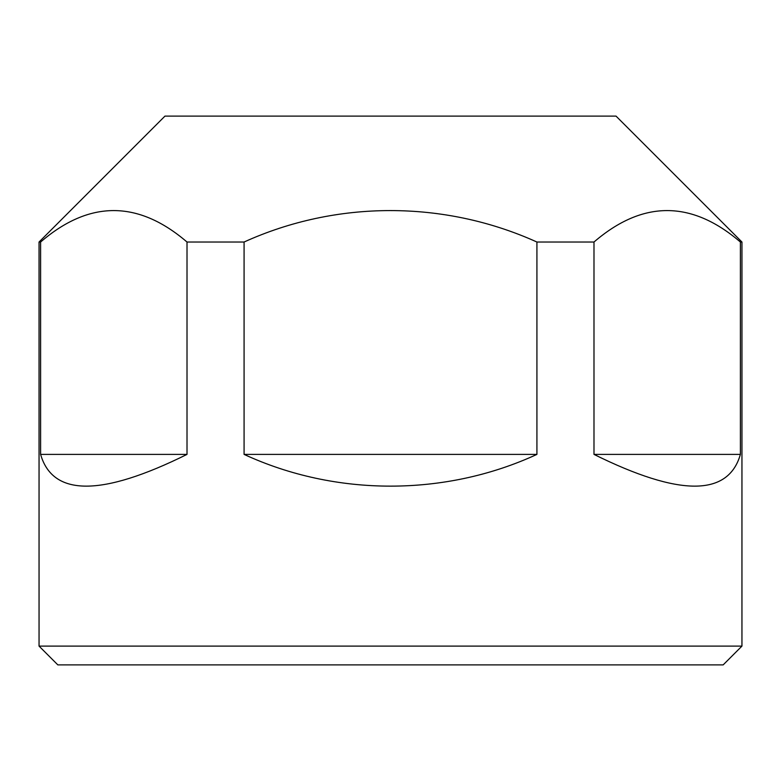 <?xml version="1.0" encoding="UTF-8"?>
<svg xmlns="http://www.w3.org/2000/svg" width="781" height="781" viewBox="0 0 781 781"><rect width="100%" height="100%" fill="white"/><g stroke="black" fill="none" stroke-linecap="round" stroke-linejoin="round"><path stroke-width="1.17" d="M741.95 646.102L723.157 664.895L57.843 664.895L39.05 646.102L741.95 646.102L741.95 242.022L616.033 116.105L164.967 116.105L39.05 242.022L40.602 242.022C89.288 200.102 138.091 200.102 187.01 242.022L187.01 454.396C101.559 496.716 52.757 496.716 40.602 454.396L187.01 454.396M741.95 242.022L740.398 242.022C691.478 200.102 642.675 200.102 593.99 242.022L536.918 242.022C444.135 200.092 336.396 200.112 244.082 242.022L187.01 242.022M40.602 242.022L40.602 454.396M244.082 242.022L244.082 454.396L536.918 454.396C445.307 496.716 335.693 496.716 244.082 454.396M536.918 242.022L536.918 454.396M593.99 242.022L593.99 454.396L740.398 454.396C728.243 496.716 679.441 496.716 593.99 454.396M740.398 242.022L740.398 454.396M39.05 646.102L39.05 242.022"/></g></svg>
